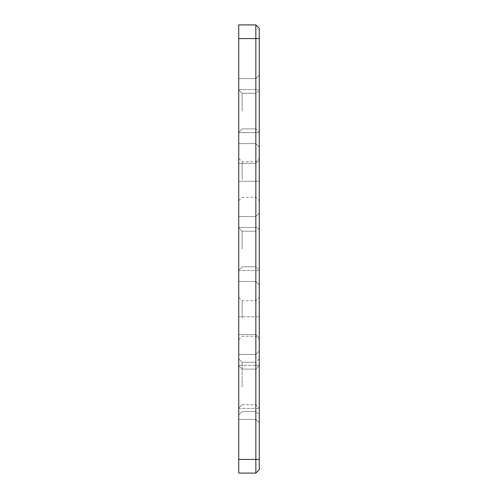 <?xml version="1.0" encoding="UTF-8"?>
<svg xmlns="http://www.w3.org/2000/svg" width="498" height="498" viewBox="0 0 498 498"><rect width="100%" height="100%" fill="white"/><g stroke="black" fill="none" stroke-linecap="round" stroke-linejoin="round"><path stroke-width="0.37" stroke-dasharray="2.49 1.87" d="M259.265 386.884L259.265 358.828L259.265 386.884M255.841 386.884L255.841 362.245L255.841 386.884M259.265 318.452L259.265 339.667L259.265 318.452M255.841 318.452L255.841 300.661L255.841 318.452M259.265 249L259.265 227.785L259.265 249M255.841 249L255.841 231.209L255.841 249M259.265 179.548L259.265 158.333L259.265 179.548M255.841 179.548L255.841 161.757L255.841 179.548M259.265 111.116L259.265 132.331L259.265 111.116M255.841 111.116L255.841 93.325L255.841 111.116M238.735 111.116L238.735 132.331L238.735 111.116M242.159 111.116L242.159 93.325L242.159 111.116M238.735 179.548L238.735 158.333L238.735 179.548M242.159 179.548L242.159 161.757L242.159 179.548M238.735 249L238.735 227.785L238.735 249M242.159 249L242.159 231.209L242.159 249M238.735 318.452L238.735 339.667L238.735 318.452M242.159 318.452L242.159 300.661L242.159 318.452M238.735 386.884L238.735 358.828L238.735 386.884M242.159 386.884L242.159 362.245L242.159 386.884M255.841 24.9L255.841 473.1L238.735 473.1L238.735 38.583L259.265 38.583L259.265 28.324L255.841 24.9L238.735 24.9L238.735 38.583M238.735 365.327L238.735 419.384L238.735 354.377L238.735 419.384L238.735 354.377L238.735 365.327L255.841 365.327L255.841 419.384L255.841 354.377L255.841 419.384L255.841 354.377L255.841 365.327L259.265 365.327L259.265 350.959L259.265 422.808L259.265 350.959L259.265 422.808L259.265 365.327L238.735 365.327M238.735 132.673L238.735 78.616L238.735 143.623L238.735 78.616L238.735 143.623L238.735 132.673L255.841 132.673L255.841 78.616L255.841 143.623L255.841 78.616L255.841 143.623L255.841 132.673L259.265 132.673L259.265 75.192L259.265 147.041L259.265 89.565L259.265 132.673L238.735 132.673M238.735 227.443L238.735 281.501L238.735 216.499L238.735 281.501L238.735 216.499L238.735 227.443L255.841 227.443L255.841 281.501L255.841 216.499L255.841 281.501L255.841 216.499L255.841 227.443L259.265 227.443L259.265 213.076L259.265 284.924L259.265 213.076L259.265 227.443L238.735 227.443M238.735 181.26L238.735 334.531L238.735 163.469L238.735 334.531L238.735 163.469L238.735 181.26L255.841 181.26L255.841 334.531L255.841 163.469L255.841 334.531L255.841 163.469L255.841 181.26L259.265 181.26L259.265 160.045L259.265 337.955L259.265 160.045L259.265 181.26L238.735 181.26M259.265 89.565L259.265 75.192L259.265 89.565L255.841 89.565L259.265 89.565M255.841 473.1L259.265 469.676L259.265 38.583M259.265 459.417L238.735 459.417M238.735 316.74L259.265 316.74L238.735 316.74M238.735 270.557L259.265 270.557L238.735 270.557M238.735 408.435L259.265 408.435L238.735 408.435M238.735 89.565L255.841 89.565L238.735 89.565M238.735 358.828L242.159 362.245L238.735 358.828L242.159 362.245L255.841 362.245L259.265 358.828M255.841 369.093L259.265 365.669L255.841 369.093L242.159 369.093L238.735 365.669L242.159 369.093L255.841 369.093M238.735 297.244L242.159 300.661L255.841 300.661L259.265 297.244M238.735 227.785L242.159 231.209L238.735 227.785L242.159 231.209L255.841 231.209L259.265 227.785M238.735 158.333L242.159 161.757L255.841 161.757L259.265 158.333M238.735 89.908L242.159 93.325L238.735 89.908L242.159 93.325L238.735 89.908L242.159 93.325L255.841 93.325L259.265 89.908M242.159 93.325L255.841 93.325L242.159 93.325M242.159 362.245L255.841 362.245L242.159 362.245M242.159 231.209L255.841 231.209L242.159 231.209M238.735 270.215L242.159 266.791L238.735 270.215L242.159 266.791L255.841 266.791L242.159 266.791L255.841 266.791L259.265 270.215M238.735 334.531L255.841 334.531L259.265 337.955L255.841 334.531L238.735 334.531M238.735 163.469L255.841 163.469L259.265 160.045L255.841 163.469L238.735 163.469M238.735 200.756L242.159 197.339L255.841 197.339L259.265 200.756M238.735 339.667L242.159 336.243L255.841 336.243L259.265 339.667M238.735 132.331L242.159 128.907L238.735 132.331L242.159 128.907L238.735 132.331L242.159 128.907L255.841 128.907L242.159 128.907L255.841 128.907L242.159 128.907L255.841 128.907L259.265 132.331M238.735 414.934L242.159 411.516L238.735 414.934L242.159 411.516L255.841 411.516L242.159 411.516L255.841 411.516L259.265 414.934M242.159 404.675L255.841 404.675L259.265 408.092L255.841 404.675L242.159 404.675L238.735 408.092L242.159 404.675M238.735 281.501L255.841 281.501L259.265 284.924L255.841 281.501L238.735 281.501M238.735 216.499L255.841 216.499L259.265 213.076L255.841 216.499L238.735 216.499M238.735 419.384L255.841 419.384L259.265 422.808L255.841 419.384L238.735 419.384M238.735 354.377L255.841 354.377L259.265 350.959L255.841 354.377L238.735 354.377M238.735 78.616L255.841 78.616L259.265 75.192L255.841 78.616L238.735 78.616M238.735 143.623L255.841 143.623L259.265 147.041L255.841 143.623L238.735 143.623"/><path stroke-width="0.75" d="M255.841 473.1L238.735 473.1L238.735 459.417L255.841 459.417L255.841 24.9L259.265 28.324L259.265 469.676L255.841 473.1L255.841 459.417L259.265 459.417M259.265 38.583L238.735 38.583L238.735 459.417M238.735 38.583L238.735 24.9L255.841 24.9"/></g></svg>
